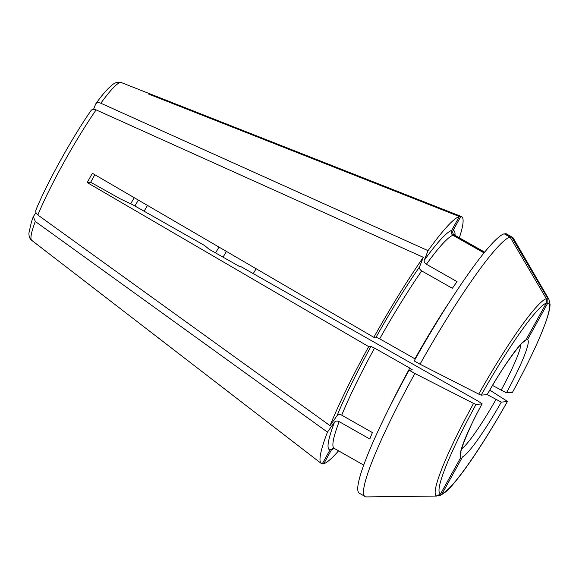 <?xml version="1.0" encoding="UTF-8"?>
<svg xmlns="http://www.w3.org/2000/svg" width="579" height="579" viewBox="0 0 579 579"><rect width="100%" height="100%" fill="white"/><g stroke="black" fill="none" stroke-linecap="round" stroke-linejoin="round"><path stroke-width="0.87" d="M509.918 237.057L504.164 233.793A149.071 17.652 -60.4 0 0 414.202 360.898L420.021 364.198A149.165 17.659 -60.4 0 1 510.041 237.021A348967.339 345347.344 84.8 0 1 546.294 298.634L546.352 303.078L525.978 339.83L523.546 342.015M511.568 236.883A348967.339 345347.344 84.8 0 1 547.814 298.496A113.361 13.426 -60.4 0 1 548.928 299.357L513.24 238.056A149.165 17.659 -60.4 0 0 511.568 236.883L505.691 233.655A149.071 17.652 -60.4 0 1 506.48 233.923L511.764 236.92M364.69 496.254L359.407 493.265A149.071 17.652 -60.4 0 1 409.056 370.176L414.875 373.484A348967.317 28392.72 29 0 0 473.564 403.397L476.032 404.431L482.068 403.881L478.232 401.204L240.64 266.463L239.619 266.557L208.968 249.173A22754.989 1851.396 29 0 1 204.553 245.496L132.577 204.677A23920.415 1946.214 29 0 1 120.367 198.901L90.686 182.262L87.226 182.58L368.685 346.618L370.973 346.408L374.548 348.095L409.802 368.092L412.357 369.88L409.056 370.176M482.068 403.881A67.439 7.983 -60.4 0 0 461.007 457.034L440.633 493.786L436.863 496.051A351766.485 348117.453 84.8 0 1 365.979 496.912A149.165 17.659 -60.4 0 1 414.875 373.484M149.679 94.478L150.019 93.87A95.079 11.262 119.6 0 0 148.492 94.008L459.35 216.517L451.62 230.449C450.809 232.425 451.258 234.032 452.973 235.284L483.972 252.871M87.226 182.58A95.079 11.262 119.6 0 1 92.372 173.295L373.831 337.333A141.971 16.813 -60.4 0 1 423.321 257.315L419.478 267.02C419.174 268.424 419.913 269.727 421.686 270.914L452.344 288.299A122.451 14.497 -60.4 0 1 457.055 281.64L426.405 264.248A122.451 14.497 -60.4 0 1 452.973 235.284M423.321 257.315L96.114 109.887C93.537 108.917 91.793 109.236 90.881 110.85M95.875 103.699L95.6 104.191C96.512 102.577 98.256 102.259 100.826 103.228L428.033 250.649L424.19 260.355C423.893 261.766 424.631 263.061 426.405 264.248M95.6 104.191L93.559 109.33M94.84 174.735A70.985 8.403 119.6 0 0 90.686 182.262M547.814 298.496L547.872 302.933L527.498 339.692A67.439 7.983 -60.4 0 1 506.444 392.844L512.524 392.265C529.467 361.101 540.996 336.399 547.104 318.146C549.008 312.356 549.992 307.746 550.05 304.315L548.928 299.357M506.444 392.844L492.548 385.462M484.529 252.183L454.493 235.146A122.451 14.497 -60.4 0 1 455.029 235.342L484.594 252.111M507.378 401.551L501.298 402.123L487.149 394.603M501.298 402.123A67.439 7.983 -60.4 0 1 462.534 456.896L442.161 493.648L439.693 495.696L438.383 495.914M442.161 493.648A109.518 12.97 -60.4 0 0 507.334 401.573L505.966 400.436A348967.339 28392.72 29 0 0 489.805 390.145M147.486 205.415A56.785 6.724 -60.4 0 1 144.091 211.212M218.978 247.081A56.785 6.724 -60.4 0 1 215.547 252.907M226.403 251.409A69.212 8.193 -60.4 0 1 223.045 257.156M256.121 268.728A62.112 7.353 -60.4 0 1 253.255 273.621M35.978 212.645L33.307 216.618L35.29 221.46L327.446 432.115A141.971 16.813 -60.4 0 0 321.287 463.461A141.971 16.813 -60.4 0 0 322.242 463.866L329.965 449.926A125.998 14.916 -60.4 0 1 334.524 422.113L327.446 432.115M338.549 450.831A141.971 16.813 -60.4 0 1 323.762 463.721L322.749 462.947M373.831 337.333L376.118 337.123L379.694 338.816A122.451 14.497 -60.4 0 1 421.686 270.914M333.54 448.175L331.485 449.789L323.762 463.721M420.021 364.205A348967.317 28392.72 29 0 0 478.71 394.111L481.178 395.153L487.207 394.596A67.439 7.983 -60.4 0 1 525.978 339.83M448.689 303.114A122.451 14.497 -60.4 0 0 414.948 358.806L379.694 338.816M428.033 250.649A141.971 16.813 -60.4 0 1 459.35 216.517M333.721 448.182L334.213 448.37A122.451 14.497 -60.4 0 1 339.164 421.628L369.822 439.012A122.451 14.497 -60.4 0 1 372.384 432.549L341.726 415.165C339.786 414.282 338.237 414.441 337.087 415.65L330.008 425.645A141.971 16.813 -60.4 0 1 368.685 346.618M333.714 448.204L329.965 449.926M339.164 421.628C337.224 420.745 335.675 420.904 334.524 422.113M150.019 93.87L460.87 216.38A141.971 16.813 -60.4 0 1 461.333 216.503A141.971 16.813 -60.4 0 1 459.357 237.803M460.87 216.38L453.147 230.312C452.329 232.28 452.785 233.894 454.493 235.146M36.231 209.446C35.189 211.364 35.724 213.217 37.852 214.997L330.008 425.645M505.264 234.423L505.691 233.655M547.872 302.933A109.518 12.97 -60.4 0 1 512.48 392.294M520.919 344.396A62.112 7.353 -60.4 0 1 501.081 390.304M134.234 197.692A70.985 8.403 -60.4 0 1 130.695 203.786M495.935 399.59A62.112 7.353 -60.4 0 1 461.629 448.942M138.33 200.081A68.908 8.157 -60.4 0 1 134.893 205.994M33.292 216.626L31.476 221.764L28.95 232.91C28.841 236.42 29.782 238.917 31.773 240.386A90.737 10.74 -60.4 0 1 35.29 221.46M376.118 337.123A125.998 14.916 -60.4 0 1 419.478 267.02M334.206 448.37A125.998 14.916 -60.4 0 1 331.485 449.789M478.71 394.111A113.361 13.426 -60.4 0 1 546.294 298.634M481.178 395.153A109.518 12.97 -60.4 0 1 546.352 303.078M424.19 260.355A125.998 14.916 -60.4 0 1 451.62 230.449M440.633 493.786A109.518 12.97 -60.4 0 1 476.032 404.431M436.863 496.051A113.361 13.426 -60.4 0 1 473.564 403.397M389.117 408.152A122.451 14.497 -60.4 0 1 409.802 368.092M341.726 415.165A122.451 14.497 -60.4 0 1 374.548 348.095M100.826 103.228A90.737 10.74 -60.4 0 1 121.286 82.551L116.321 82.5L113.39 83.984C108.309 87.82 102.469 94.391 95.875 103.684M453.147 230.312A125.998 14.916 -60.4 0 1 455.022 235.342L454.428 234.756M37.852 214.997A90.737 10.74 -60.4 0 1 96.114 109.887M337.087 415.65A125.998 14.916 -60.4 0 1 370.973 346.408M439.693 495.696C444.788 493.019 449.036 489.458 452.431 485.014C457.714 478.985 463.88 470.85 470.951 460.602C482.712 443.478 494.85 423.792 507.378 401.558M31.773 240.386L321.287 463.461M523.582 342.066L523.59 342.066C522.851 340.43 502.579 366.341 487.257 394.589M461 452.438C459.588 452.677 468.353 428.207 482.133 403.838M334.213 448.37L363.778 465.14M121.286 82.551L461.333 216.503M35.905 210.039C46.906 183.138 71.955 137.968 91.113 110.415"/></g></svg>
